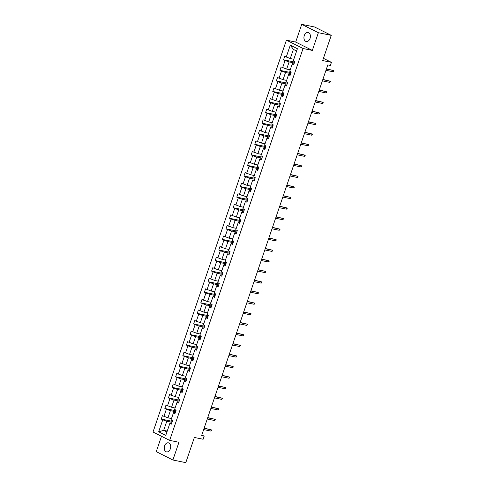 <?xml version="1.0" encoding="UTF-8"?>
<svg xmlns="http://www.w3.org/2000/svg" width="487" height="487" viewBox="0 0 487 487"><rect width="100%" height="100%" fill="white"/><g stroke="black" fill="none" stroke-linecap="round" stroke-linejoin="round"><path stroke-width="0.73" d="M170.347 448.801A4.62 3.166 -78.4 0 0 168.399 442.829A4.62 3.166 -78.4 0 0 164.588 445.909A4.62 3.166 -78.4 0 0 166.536 451.881A4.62 3.166 -78.4 0 0 170.347 448.801M310.042 38.443A4.62 3.166 -78.4 0 0 308.094 32.471A4.62 3.166 -78.4 0 0 304.284 35.551A4.62 3.166 -78.4 0 0 306.232 41.523A4.62 3.166 -78.4 0 0 310.042 38.443M301.727 24.35L295.694 42.065L312.337 50.417L318.364 32.702L301.727 24.35L314.608 26.998L331.251 35.356L322.674 60.552L331.434 62.354L323.429 58.337M318.364 32.702L331.251 35.356M161.495 436.279L156.26 451.644L172.903 460.002L185.791 462.65L194.368 437.454L203.128 439.256L204.181 436.169L201.825 434.988M286.417 40.153L153.015 432.024L169.659 440.376L303.06 48.511L286.417 40.153L295.694 42.065M172.002 422.278L166.804 421.212L163.693 430.356L158.671 431.811L162.755 419.818L161.246 419.063L172.319 421.34M167.236 431.086L163.693 430.356L166.931 431.981M166.804 421.212L162.755 419.818M175.594 411.716L170.401 410.644L167.96 417.828L162.396 415.673L161.246 419.063M163.906 416.434L166.353 409.25L164.843 408.496L175.917 410.772M179.192 401.148L173.999 400.077L171.558 407.26L165.994 405.105L164.843 408.496M167.504 405.866L169.945 398.683L168.441 397.928L179.514 400.204M182.789 390.58L177.597 389.509L175.156 396.692L169.592 394.543L168.441 397.928M171.101 395.298L173.542 388.115L172.039 387.36L183.112 389.637M186.387 380.012L181.194 378.941L178.753 386.124L173.189 383.975L172.039 387.36M174.699 384.73L177.14 377.547L175.637 376.792L186.71 379.069M189.985 369.444L184.792 368.373L182.351 375.556L176.787 373.407L175.637 376.792M178.297 374.162L180.738 366.985L179.234 366.224L190.307 368.501M193.583 358.876L188.39 357.811L185.949 364.988L180.385 362.839L179.234 366.224M181.895 363.594L184.336 356.417L182.832 355.656L193.905 357.939M197.18 348.308L191.988 347.243L189.546 354.42L183.983 352.271L182.832 355.656M185.492 353.026L187.933 345.849L186.43 345.088L197.503 347.371M200.778 337.741L195.585 336.675L193.138 343.852L187.58 341.704L186.43 345.088M189.09 342.458L191.531 335.281L190.027 334.526L201.101 336.803M204.376 327.173L199.183 326.107L196.736 333.285L191.178 331.136L190.027 334.526M192.688 331.897L195.129 324.713L193.625 323.958L204.698 326.235M207.973 316.611L202.781 315.539L200.334 322.723L194.776 320.568L193.625 323.958M196.279 321.329L198.726 314.145L197.223 313.391L208.296 315.667M211.571 306.043L206.378 304.972L203.931 312.155L198.373 310L197.223 313.391M199.877 310.761L202.324 303.578L200.814 302.823L211.894 305.099M215.169 295.475L209.976 294.404L207.529 301.587L201.971 299.438L200.814 302.823M203.475 300.193L205.922 293.01L204.412 292.255L215.485 294.532M218.766 284.907L213.574 283.836L211.127 291.019L205.569 288.87L204.412 292.255M207.072 289.625L209.52 282.442L208.01 281.687L219.083 283.964M222.364 274.339L217.172 273.274L214.724 280.451L209.167 278.302L208.01 281.687M210.67 279.057L213.117 271.88L211.608 271.119L222.681 273.402M225.962 263.771L220.769 262.706L218.322 269.883L212.764 267.734L211.608 271.119M214.268 268.489L216.715 261.312L215.205 260.551L226.278 262.834M229.56 253.203L224.367 252.138L221.92 259.315L216.362 257.166L215.205 260.551M217.866 257.921L220.313 250.744L218.803 249.989L229.876 252.266M233.157 242.636L227.965 241.57L225.518 248.747L219.96 246.599L218.803 249.989M221.463 247.353L223.91 240.176L222.401 239.421L233.474 241.698M236.755 232.068L231.556 231.002L229.115 238.18L223.557 236.031L222.401 239.421M225.061 236.792L227.508 229.608L225.998 228.853L237.072 231.13M240.347 221.506L235.154 220.434L232.713 227.618L227.149 225.463L225.998 228.853M228.659 226.224L231.106 219.04L229.596 218.286L240.669 220.562M243.944 210.938L238.752 209.867L236.311 217.05L230.747 214.895L229.596 218.286M232.256 215.656L234.697 208.473L233.194 207.718L244.267 209.994M247.542 200.37L242.349 199.299L239.908 206.482L234.344 204.333L233.194 207.718M235.854 205.088L238.295 197.905L236.792 197.15L247.865 199.427M251.14 189.802L245.947 188.731L243.506 195.914L237.942 193.765L236.792 197.15M239.452 194.52L241.893 187.337L240.389 186.582L251.462 188.859M254.738 179.234L249.545 178.169L247.104 185.346L241.54 183.197L240.389 186.582M243.05 183.952L245.491 176.775L243.987 176.014L255.06 178.297M258.335 168.666L253.143 167.601L250.702 174.778L245.138 172.629L243.987 176.014M246.647 173.384L249.088 166.207L247.585 165.446L258.658 167.729M261.933 158.098L256.74 157.033L254.299 164.21L248.735 162.061L247.585 165.446M250.245 162.816L252.686 155.639L251.182 154.884L262.256 157.161M265.531 147.531L260.338 146.465L257.891 153.642L252.333 151.494L251.182 154.884M253.843 152.248L256.284 145.071L254.78 144.316L265.853 146.593M269.128 136.969L263.936 135.897L261.489 143.081L255.931 140.926L254.78 144.316M257.44 141.687L259.881 134.503L258.378 133.748L269.451 136.025M272.726 126.401L267.533 125.329L265.086 132.513L259.528 130.358L258.378 133.748M261.032 131.119L263.479 123.935L261.976 123.181L273.049 125.457M276.324 115.833L271.131 114.762L268.684 121.945L263.126 119.796L261.976 123.181M264.63 120.551L267.077 113.368L265.567 112.613L276.646 114.889M279.922 105.265L274.729 104.194L272.282 111.377L266.724 109.228L265.567 112.613M268.227 109.983L270.675 102.8L269.165 102.045L280.238 104.321M283.519 94.697L278.327 93.626L275.879 100.809L270.322 98.66L269.165 102.045M271.825 99.415L274.272 92.238L272.763 91.477L283.836 93.754M287.117 84.129L281.924 83.064L279.477 90.241L273.919 88.092L272.763 91.477M275.423 88.847L277.87 81.67L276.36 80.909L287.433 83.192M290.715 73.561L285.522 72.496L283.075 79.673L277.517 77.524L276.36 80.909M279.021 78.279L281.468 71.102L279.958 70.341L291.031 72.624M294.312 62.993L289.12 61.928L286.673 69.105L281.115 66.956L279.958 70.341M282.618 67.711L285.065 60.534L283.556 59.779L294.629 62.056M296.62 51.019L293.381 49.394L290.27 58.537L284.712 56.389L283.556 59.779M286.216 57.143L290.301 45.157L297.405 48.724L293.32 60.717L294.83 61.472L293.673 64.856L292.17 64.101L289.722 71.279L291.232 72.039L290.082 75.424L288.572 74.669L286.131 81.846L287.634 82.607L286.484 85.992L284.974 85.237L282.533 92.414L284.037 93.169L282.886 96.56L281.376 95.805L278.935 102.982L280.439 103.737L279.288 107.128L277.779 106.367L275.338 113.55L276.841 114.305L275.691 117.696L274.181 116.935L271.74 124.118L273.244 124.873L272.093 128.264L270.583 127.503L268.142 134.686L269.646 135.441L268.495 138.825L266.986 138.071L264.544 145.254L266.048 146.009L264.898 149.393L263.388 148.638L260.947 155.822L262.45 156.577L261.3 159.961L259.79 159.206L257.349 166.384L258.853 167.144L257.702 170.529L256.199 169.774L253.751 176.951L255.261 177.712L254.104 181.097L252.601 180.342L250.154 187.519L251.663 188.274L250.507 191.665L249.003 190.91L246.556 198.087L248.066 198.842L246.909 202.233L245.405 201.472L242.958 208.655L244.468 209.41L243.311 212.801L241.808 212.04L239.361 219.223L240.87 219.978L239.714 223.363L238.21 222.608L235.763 229.791L237.272 230.546L236.116 233.93L234.612 233.176L232.165 240.359L233.675 241.114L232.518 244.498L231.015 243.743L228.567 250.927L230.077 251.682L228.927 255.066L227.417 254.311L224.97 261.489L226.479 262.25L225.329 265.634L223.819 264.879L221.378 272.056L222.882 272.817L221.731 276.202L220.221 275.447L217.78 282.624L219.284 283.379L218.133 286.77L216.624 286.015L214.183 293.192L215.686 293.947L214.536 297.338L213.026 296.577L210.585 303.76L212.088 304.515L210.938 307.906L209.428 307.145L206.987 314.328L208.491 315.083L207.34 318.468L205.831 317.713L203.389 324.896L204.893 325.651L203.743 329.035L202.233 328.281L199.792 335.464L201.295 336.219L200.145 339.603L198.635 338.849L196.194 346.026L197.698 346.787L196.547 350.171L195.043 349.416L192.596 356.594L194.1 357.355L192.949 360.739L191.446 359.984L188.999 367.161L190.508 367.922L189.352 371.307L187.848 370.552L185.401 377.729L186.911 378.484L185.754 381.875L184.25 381.12L181.803 388.297L183.313 389.052L182.156 392.443L180.653 391.682L178.205 398.865L179.715 399.62L178.559 403.011L177.055 402.25L174.608 409.433L176.117 410.188L174.961 413.573L173.457 412.818L171.01 420.001L172.52 420.756L171.363 424.14L169.86 423.386L165.775 435.378L158.671 431.811M331.434 62.354L330.387 65.441L327.806 64.911L201.6 435.64L204.181 436.169M173.457 412.818L173.731 412.319L175.283 412.635M171.503 418.552L167.96 417.828M170.401 410.644L166.353 409.25M177.055 402.25L177.329 401.751L178.881 402.067M175.101 407.984L171.558 407.26M173.999 400.077L169.945 398.683M180.653 391.682L180.927 391.183L182.479 391.499M178.699 397.422L175.156 396.692M177.597 389.509L173.542 388.115M184.25 381.12L184.524 380.615L186.077 380.931M182.296 386.855L178.753 386.124M181.194 378.941L177.14 377.547M187.848 370.552L188.122 370.047L189.674 370.363M185.894 376.287L182.351 375.556M184.792 368.373L180.738 366.985M191.446 359.984L191.72 359.479L193.272 359.802M189.492 365.719L185.949 364.988M188.39 357.811L184.336 356.417M195.043 349.416L195.317 348.911L196.87 349.234M193.089 355.151L189.546 354.42M191.988 347.243L187.933 345.849M198.635 338.849L198.915 338.343L200.467 338.666M196.687 344.583L193.138 343.852M195.585 336.675L191.531 335.281M202.233 328.281L202.513 327.775L204.059 328.098M200.285 334.015L196.736 333.285M199.183 326.107L195.129 324.713M205.831 317.713L206.111 317.214L207.657 317.53M203.883 323.447L200.334 322.723M202.781 315.539L198.726 314.145M209.428 307.145L209.708 306.646L211.255 306.962M207.48 312.879L203.931 312.155M206.378 304.972L202.324 303.578M213.026 296.577L213.306 296.078L214.852 296.394M211.072 302.317L207.529 301.587M209.976 294.404L205.922 293.01M216.624 286.015L216.898 285.51L218.45 285.826M214.67 291.75L211.127 291.019M213.574 283.836L209.52 282.442M220.221 275.447L220.495 274.942L222.048 275.258M218.267 281.182L214.724 280.451M217.172 273.274L213.117 271.88M223.819 264.879L224.093 264.374L225.645 264.697M221.865 270.614L218.322 269.883M220.769 262.706L216.715 261.312M227.417 254.311L227.691 253.806L229.243 254.129M225.463 260.046L221.92 259.315M224.367 252.138L220.313 250.744M231.015 243.743L231.288 243.238L232.841 243.561M229.06 249.478L225.518 248.747M227.965 241.57L223.91 240.176M234.612 233.176L234.886 232.67L236.439 232.993M232.658 238.91L229.115 238.18M231.556 231.002L227.508 229.608M238.21 222.608L238.484 222.109L240.036 222.425M236.256 228.342L232.713 227.618M235.154 220.434L231.106 219.04M241.808 212.04L242.082 211.541L243.634 211.857M239.854 217.774L236.311 217.05M238.752 209.867L234.697 208.473M245.405 201.472L245.679 200.973L247.232 201.289M243.451 207.212L239.908 206.482M242.349 199.299L238.295 197.905M249.003 190.91L249.277 190.405L250.829 190.721M247.049 196.645L243.506 195.914M245.947 188.731L241.893 187.337M252.601 180.342L252.875 179.837L254.427 180.153M250.647 186.077L247.104 185.346M249.545 178.169L245.491 176.775M256.199 169.774L256.472 169.269L258.025 169.592M254.244 175.509L250.702 174.778M253.143 167.601L249.088 166.207M259.79 159.206L260.07 158.701L261.622 159.024M257.842 164.941L254.299 164.21M256.74 157.033L252.686 155.639M263.388 148.638L263.668 148.133L265.22 148.456M261.44 154.373L257.891 153.642M260.338 146.465L256.284 145.071M266.986 138.071L267.266 137.571L268.812 137.888M265.038 143.805L261.489 143.081M263.936 135.897L259.881 134.503M270.583 127.503L270.863 127.004L272.41 127.32M268.635 133.237L265.086 132.513M267.533 125.329L263.479 123.935M274.181 116.935L274.461 116.436L276.007 116.752M272.233 122.675L268.684 121.945M271.131 114.762L267.077 113.368M277.779 106.367L278.059 105.868L279.605 106.184M275.825 112.107L272.282 111.377M274.729 104.194L270.675 102.8M281.376 95.805L281.65 95.3L283.203 95.616M279.422 101.54L275.879 100.809M278.327 93.626L274.272 92.238M284.974 85.237L285.248 84.732L286.8 85.048M283.02 90.972L279.477 90.241M281.924 83.064L277.87 81.67M288.572 74.669L288.846 74.164L290.398 74.487M286.618 80.404L283.075 79.673M285.522 72.496L281.468 71.102M292.17 64.101L292.443 63.596L293.996 63.919M290.215 69.836L286.673 69.105M289.12 61.928L285.065 60.534M312.337 50.417L303.06 48.511M172.903 460.002L178.936 442.287L169.659 440.376M293.813 59.268L290.27 58.537M169.86 423.386L170.133 422.88L171.686 423.203M293.381 49.394L290.301 45.157M333.169 71.778L333.753 71.552L333.985 70.877L333.589 70.554L333.169 71.778L325.973 70.298M326.387 69.075L333.589 70.554L326.467 68.85M329.571 82.346L330.156 82.12L330.387 81.445L329.991 81.122L329.571 82.346L322.376 80.86M322.79 79.643L329.991 81.122L322.869 79.418M325.973 92.914L326.558 92.688L326.789 92.013L326.393 91.69L325.973 92.914L318.778 91.428M319.198 90.211L326.393 91.69L319.271 89.985M322.382 103.475L322.96 103.256L323.191 102.574L322.796 102.258L322.382 103.475L315.18 101.996M315.6 100.779L322.796 102.258L315.673 100.553M318.784 114.043L319.362 113.824L319.594 113.142L319.198 112.826L318.784 114.043L311.583 112.564M312.003 111.346L319.198 112.826L312.076 111.121M315.186 124.611L315.996 123.71L315.6 123.394L315.186 124.611L307.985 123.132M308.405 121.914L315.6 123.394L308.478 121.689M311.589 135.179L312.398 134.278L312.003 133.962L311.589 135.179L304.393 133.7M304.807 132.482L312.003 133.962L304.88 132.257M307.991 145.747L308.801 144.846L308.405 144.529L307.991 145.747L300.796 144.268M301.209 143.044L308.405 144.529L301.283 142.825M304.393 156.315L305.203 155.414L304.807 155.097L304.393 156.315L297.198 154.836M297.612 153.612L304.807 155.097L297.685 153.393M300.796 166.883L301.38 166.657L301.605 165.982L301.209 165.659L300.796 166.883L293.6 165.403M294.014 164.18L301.209 165.659L294.087 163.955M297.198 177.451L297.782 177.225L298.007 176.55L297.612 176.227L297.198 177.451L290.002 175.965M290.416 174.748L297.612 176.227L290.489 174.523M293.6 188.012L294.416 187.118L294.014 186.795L293.6 188.012L286.405 186.533M286.819 185.316L294.014 186.795L286.898 185.09M290.002 198.58L290.587 198.361L290.818 197.679L290.416 197.363L290.002 198.58L282.807 197.101M283.221 195.884L290.416 197.363L283.3 195.658M286.405 209.148L286.989 208.929L287.22 208.247L286.819 207.931L286.405 209.148L279.209 207.669M279.623 206.451L286.819 207.931L279.702 206.226M282.807 219.716L283.623 218.815L283.221 218.499L282.807 219.716L275.612 218.237M276.026 217.019L283.221 218.499L276.105 216.794M279.209 230.284L280.025 229.383L279.623 229.067L279.209 230.284L272.014 228.805M272.428 227.587L279.623 229.067L272.507 227.362M275.612 240.852L276.427 239.951L276.026 239.634L275.612 240.852L268.416 239.373M268.83 238.149L276.026 239.634L268.909 237.93M272.014 251.42L272.83 250.519L272.428 250.202L272.014 251.42L264.818 249.941M265.232 248.717L272.428 250.202L265.312 248.492M268.416 261.988L269.001 261.762L269.232 261.087L268.836 260.764L268.416 261.988L261.221 260.502M261.635 259.285L268.836 260.764L261.714 259.06M264.818 272.556L265.403 272.33L265.634 271.655L265.238 271.332L264.818 272.556L257.623 271.07M258.037 269.853L265.238 271.332L258.116 269.628M261.221 283.117L261.805 282.898L262.036 282.216L261.641 281.9L261.221 283.117L254.025 281.638M254.445 280.421L261.641 281.9L254.518 280.195M257.629 293.685L258.207 293.466L258.439 292.784L258.043 292.468L257.629 293.685L250.428 292.206M250.848 290.989L258.043 292.468L250.921 290.763M254.031 304.253L254.61 304.034L254.841 303.352L254.445 303.036L254.031 304.253L246.83 302.774M247.25 301.556L254.445 303.036L247.323 301.331M250.434 314.821L251.243 313.92L250.848 313.604L250.434 314.821L243.238 313.342M243.652 312.124L250.848 313.604L243.725 311.899M246.836 325.389L247.646 324.488L247.25 324.172L246.836 325.389L239.641 323.91M240.054 322.692L247.25 324.172L240.128 322.467M243.238 335.957L244.048 335.056L243.652 334.739L243.238 335.957L236.043 334.478M236.457 333.254L243.652 334.739L236.53 333.035M239.641 346.525L240.45 345.624L240.054 345.301L239.641 346.525L232.445 345.046M232.859 343.822L240.054 345.301L232.932 343.597M236.043 357.093L236.627 356.868L236.852 356.192L236.457 355.869L236.043 357.093L228.847 355.607M229.261 354.39L236.457 355.869L229.334 354.165M232.445 367.661L233.03 367.435L233.255 366.76L232.859 366.437L232.445 367.661L225.25 366.175M225.664 364.958L232.859 366.437L225.743 364.733M228.847 378.222L229.432 378.003L229.663 377.322L229.261 377.005L228.847 378.222L221.652 376.743M222.066 375.526L229.261 377.005L222.145 375.3M225.25 388.79L225.834 388.571L226.065 387.889L225.664 387.573L225.25 388.79L218.054 387.311M218.468 386.094L225.664 387.573L218.547 385.868M221.652 399.358L222.468 398.457L222.066 398.141L221.652 399.358L214.457 397.879M214.87 396.662L222.066 398.141L214.95 396.436M218.054 409.926L218.87 409.025L218.468 408.709L218.054 409.926L210.859 408.447M211.273 407.229L218.468 408.709L211.352 407.004M214.457 420.494L215.272 419.593L214.87 419.277L214.457 420.494L207.261 419.015M207.675 417.791L214.87 419.277L207.754 417.572M210.859 431.062L211.675 430.161L211.273 429.844L210.859 431.062L203.663 429.583M204.077 428.359L211.273 429.844L204.156 428.14"/></g></svg>

